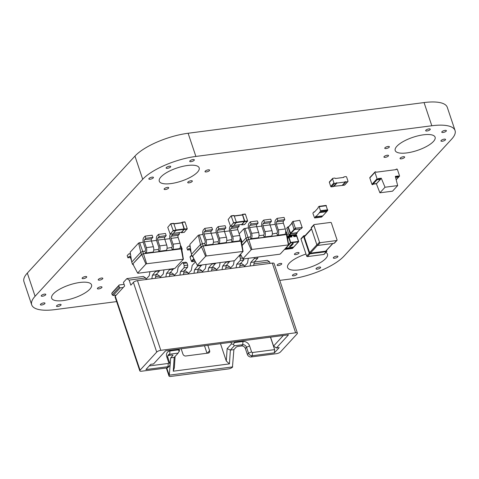 <?xml version="1.0" encoding="UTF-8"?>
<svg xmlns="http://www.w3.org/2000/svg" width="479" height="479" viewBox="0 0 479 479"><rect width="100%" height="100%" fill="white"/><g stroke="black" fill="none" stroke-linecap="round" stroke-linejoin="round"><path stroke-width="0.72" d="M116.223 295.124L113.176 295.519L112.236 294.884L111.751 293.435L112.206 292.621L119.253 284.963L124.091 284.334M166.77 367.938L169.267 375.398A3.233 1.066 161.5 0 0 169.003 376.063A3.233 1.066 161.5 0 0 170.793 376.428L228.369 368.938A3.233 1.066 161.5 0 0 232.459 367.183L233.884 349.634L236.027 347.299A1.617 0.533 -18.5 0 1 238.075 346.419L241.584 345.964A3.233 2.623 42.6 0 1 245.362 348.496L247.35 354.436A3.233 2.623 42.6 0 0 251.128 356.969L276.407 353.682A3.233 1.066 161.5 0 0 280.496 351.927L297.154 333.821A3.233 1.066 161.5 0 0 297.411 333.162A3.233 1.066 161.5 0 0 295.627 332.797L160.806 350.323A3.233 1.066 161.5 0 0 156.717 352.083L140.06 370.183A3.233 1.066 161.5 0 0 139.802 370.848L115.026 296.806A3.233 1.066 161.5 0 1 115.289 296.142L124.642 285.975L123.426 282.353L126.887 278.592L143.389 276.449L145.64 277.952L146.155 279.502M123.271 287.46L120.223 287.861L119.283 287.226L118.798 285.777L119.253 284.963M169.267 375.398L170.686 357.849L172.829 355.514A1.617 0.533 -18.5 0 0 172.961 355.184A1.617 0.533 -18.5 0 0 172.069 355.005L168.56 355.46A3.233 2.623 42.6 0 0 167.854 355.658M139.802 370.848A3.233 1.066 161.5 0 0 141.586 371.213L166.866 367.926A3.233 2.623 42.6 0 0 168.279 367.219L169.434 365.968A3.233 2.623 42.6 0 0 169.859 363.411L167.872 357.466A3.233 2.623 -137.4 0 1 168.297 354.915A3.233 2.623 -137.4 0 1 169.71 354.203L178.134 353.107L179.517 350.664L178.978 349.065M244.362 266.42L247.499 263.007L248.332 258.301M254.361 257.516L254.283 258.594L250.762 262.426L250.14 265.983M257.876 257.061L257.798 258.139L254.277 261.965L253.648 265.522M297.411 333.162L274.096 263.462A3.233 1.066 161.5 0 0 272.306 263.097L137.485 280.628A3.233 1.066 161.5 0 0 133.396 282.388L130.833 285.173L129.138 280.101L145.64 277.952M146.053 279.203L149.197 275.79L149.915 271.707M156.01 270.916L152.46 275.203L151.831 278.76M254.265 262.031L267.324 260.337L269.575 261.839L270.09 263.384M240.219 263.857L241.691 263.666L243.943 265.174L244.464 266.719M226.178 265.683L227.651 265.492L229.902 267.001L230.417 268.545M212.131 267.51L213.604 267.318L215.855 268.827L216.376 270.372M198.09 269.336L199.563 269.144L201.815 270.653L202.33 272.198M184.044 271.162L185.517 270.97L187.768 272.473L188.289 274.024M170.003 272.988L171.476 272.796L173.727 274.299L174.242 275.85M155.956 274.814L157.429 274.623L159.681 276.126L160.202 277.676M169.518 375.123L232.716 366.902M204.491 345.748L207 353.239M207.838 345.311L209.616 350.628A2.425 1.97 -137.4 0 1 209.299 352.55A2.425 1.97 -137.4 0 1 208.239 353.077L185.768 355.999A2.425 1.97 -137.4 0 1 182.936 354.101L181.158 348.784M230.944 342.305L231.477 343.904L227.136 348.628L230.369 350.089L229.441 363.884L226.298 361.052L220.478 343.671M175.104 356.406L174.332 367.812L173.266 371.189L174.194 357.394L178.134 353.107M229.441 363.884L173.266 371.189M231.477 343.904L233.375 344.335L234.309 345.808L230.369 350.089L233.884 349.634M170.686 357.849L174.194 357.394M227.136 348.628L226.298 361.052M234.309 345.808L242.739 344.712A3.233 2.623 -137.4 0 1 246.517 347.245L248.505 353.185A3.233 2.623 42.6 0 0 252.283 355.717L274.401 352.843L274.635 349.622L270.467 337.168M149.232 365.926L168.255 363.453A0.808 0.659 42.6 0 0 168.716 362.639L166.728 356.699A5.664 4.592 -137.4 0 1 169.943 350.987L178.368 349.892L178.128 349.173M234.303 341.868L234.542 342.587L242.973 341.491A5.664 4.592 -137.4 0 1 249.583 345.922L251.571 351.867A0.808 0.659 42.6 0 0 252.517 352.496L274.635 349.622M252.517 352.496L252.283 355.717L251.128 356.969M274.401 352.843L279.203 347.616L276.395 347.982L288.502 334.821L165.62 350.802L153.514 363.962L150.705 364.327L145.903 369.549L168.021 366.674A3.233 2.623 42.6 0 0 169.434 365.968M168.255 363.453L168.021 366.674L166.866 367.926M233.375 344.335L234.542 342.587M276.395 347.982L273.563 346.083L270.575 337.156M283.299 335.498L273.563 346.083M126.887 278.592L129.138 280.101M253.942 263.875L269.575 261.839M239.895 265.701L243.943 265.174M225.854 267.522L229.902 267.001M211.808 269.348L215.855 268.827M197.767 271.174L201.815 270.653M183.72 273L187.768 272.473M169.68 274.826L173.727 274.299M155.633 276.652L159.681 276.126M178.368 349.892L179.308 351.364M113.176 295.519L120.223 287.861M112.236 294.884L119.283 287.226M111.751 293.435L118.798 285.777M250.762 262.426L254.277 261.965M254.283 258.594L257.798 258.139M230.315 268.246L233.459 264.833L234.183 260.702M239.117 255.732L239.668 256.103L240.398 258.277L240.242 260.42L236.722 264.252L236.093 267.809M243.829 258.888L243.751 259.965L240.23 263.791L239.608 267.348M236.722 264.252L240.23 263.791M240.242 260.42L243.751 259.965M240.398 258.277L242.488 258.007M239.668 256.103L241.362 255.882M239.59 255.217L240.919 255.044M216.274 270.072L219.412 266.659L220.13 262.582M226.232 261.785L222.675 266.079L222.052 269.635M229.74 261.33L226.19 265.617L225.561 269.174M222.675 266.079L226.19 265.617M226.196 262.247L229.71 261.791M202.228 271.898L205.371 268.485L206.09 264.408M212.185 263.612L208.634 267.905L208.006 271.461M215.7 263.157L212.143 267.444L211.52 271M208.634 267.905L212.143 267.444M212.155 264.073L215.664 263.618M188.187 273.725L191.325 270.312L192.187 265.426L195.48 261.845M198.144 265.438L194.588 269.725L193.965 273.287M201.653 264.983L198.102 269.27L197.474 272.826M194.588 269.725L198.102 269.27M198.108 265.899L201.623 265.444M174.14 275.551L177.284 272.138L178.14 267.252L182.367 262.654L183.493 263.408L184.223 265.582L184.068 267.725L180.547 271.551L179.918 275.114M182.367 262.654L185.882 262.199L187.008 262.953L187.732 265.127L187.576 267.27L184.056 271.096L183.433 274.653M180.547 271.551L184.056 271.096M184.068 267.725L187.576 267.27M184.223 265.582L187.732 265.127M183.493 263.408L187.008 262.953M160.1 277.377L163.237 273.964L163.956 269.881M170.057 269.09L166.5 273.377L165.878 276.94M173.566 268.635L170.015 272.922L169.386 276.479M166.5 273.377L170.015 272.922M170.021 269.551L173.536 269.096M152.46 275.203L155.968 274.748L155.346 278.305M155.98 271.377L159.489 270.922L155.968 274.748M159.525 270.461L159.489 270.922M180.397 244.901L182.23 249.164L181.846 249.583M138.617 243.021L140.778 252.289L131.743 262.109L130.168 252.205L138.617 243.021L143.227 242.123M151.46 241.051L156.567 240.386M164.8 239.314L169.907 238.65M180.445 245.841L181.505 246.99M139.629 242.59L142.724 251.451L144.898 251.17L145.628 253.343L143.466 253.78L181.17 248.876L181.798 249.302L183.379 259.205L175.092 268.21L174.338 268.533L137.91 273.269L137.629 273.078L145.915 264.073L146.67 263.749L183.379 259.205M131.743 262.109L132.473 264.282L141.503 254.463L140.778 252.289L142.724 251.451L143.449 253.625L141.503 254.463L143.466 253.78L146.67 263.749M180.409 246.553L180.781 246.505L181.505 248.679L182.23 249.164L181.798 249.302M167.063 248.29L171.901 247.356A1.617 0.784 -97.4 0 0 172.057 245.206L170.117 239.41A4.048 1.958 82.6 0 1 170.41 234.165M153.723 250.02L158.238 249.433L158.968 251.607L152.645 252.433L152.969 252.08A4.048 1.958 82.6 0 0 153.358 246.721L151.418 240.925A1.617 0.784 -97.4 0 1 151.574 238.776L152.855 237.386L152.124 235.213L145.107 236.123L145.832 238.297L144.55 239.692A1.617 0.784 -97.4 0 0 144.395 241.835L146.334 247.631A4.048 1.958 82.6 0 1 145.945 252.996L145.628 253.343M133.228 264.761L132.473 264.282L141.778 254.505L145.915 264.073M179.098 232.614L179.535 233.914L178.254 235.309A1.617 0.784 -97.4 0 0 178.098 237.452L180.038 243.248A4.048 1.958 82.6 0 1 179.649 248.613L179.332 248.96L181.505 248.679L181.17 248.876L183.098 259.013M144.898 251.17L145.221 250.822A1.617 0.784 -97.4 0 0 145.377 248.679L143.437 242.883A4.048 1.958 82.6 0 1 143.826 237.518L145.107 236.123M171.584 247.703L172.308 249.876L165.985 250.697L166.309 250.349A4.048 1.958 82.6 0 0 166.698 244.985L164.758 239.189A1.617 0.784 -97.4 0 1 164.914 237.045L166.195 235.65L165.471 233.477L158.447 234.393L159.172 236.566L157.89 237.955A1.617 0.784 -97.4 0 0 157.735 240.105L159.675 245.901A4.048 1.958 82.6 0 1 159.285 251.259L158.968 251.607M158.238 249.433L158.561 249.086A1.617 0.784 -97.4 0 0 158.717 246.942L156.777 241.147A4.048 1.958 82.6 0 1 157.166 235.782L158.447 234.393M130.563 254.696A4.048 1.958 -97.4 0 0 129.138 253.84A4.048 1.958 -97.4 0 0 128.45 254.229L127.169 255.618L127.893 257.798L129.174 256.403A1.617 0.784 82.6 0 1 129.456 256.247A1.617 0.784 82.6 0 1 130.3 257.157L131.551 260.893M133.198 264.767L133.533 264.57M172.212 233.932L172.518 234.83L171.237 236.219A1.617 0.784 -97.4 0 0 171.081 238.368L173.021 244.164A4.048 1.958 82.6 0 1 172.626 249.529L172.308 249.876M130.408 257.468L127.893 257.798M132.905 264.145L137.629 273.078M145.832 238.297L152.855 237.386M172.518 234.83L179.535 233.914M159.172 236.566L166.195 235.65M332.636 178.428L329.432 181.906A0.569 0.461 -137.4 0 0 329.36 182.355L330.72 186.409A0.569 0.461 42.6 0 0 331.378 186.852L333.204 186.618L336.408 183.134L334.581 183.373A0.569 0.461 42.6 0 1 333.923 182.93L332.564 178.871A0.569 0.461 -137.4 0 1 332.887 178.302L334.713 178.062A0.569 0.461 42.6 0 1 335.372 178.505L343.796 177.41A0.569 0.461 -137.4 0 1 344.12 176.841L345.946 176.601A0.569 0.461 42.6 0 1 346.604 177.044L347.964 181.104A0.569 0.461 -137.4 0 1 347.64 181.673L345.814 181.912A0.569 0.461 42.6 0 1 345.155 181.469L345.323 181.978L336.899 183.074L336.731 182.565A0.569 0.461 -137.4 0 1 336.408 183.134M336.653 183.014L333.45 186.493A0.569 0.461 -137.4 0 1 333.204 186.618M342.251 185.313A0.569 0.461 42.6 0 0 342.611 185.391L344.437 185.157L347.64 181.673M347.892 181.553L344.688 185.032A0.569 0.461 -137.4 0 1 344.437 185.157M333.618 186.313L342.12 185.457L345.323 181.978M333.695 186.553L336.899 183.074M194.809 260.582L194.145 261.306A0.569 0.461 -137.4 0 1 193.899 261.432L192.073 261.672A0.569 0.461 42.6 0 1 191.408 261.229L190.055 257.169A0.569 0.461 -137.4 0 1 190.127 256.72L191.666 255.05M195.175 261.265L194.312 261.127M194.923 260.792L194.39 261.366M302.159 227.555L299.734 220.31L293.094 221.478L295.321 228.142L302.159 227.555L300.878 228.95L294.04 229.537L291.992 222.543M291.974 223.358L288.532 226.974M296.86 232.656L290.759 233.638L288.346 227.303M288.759 226.645L287.969 227.046L290.196 233.71L297.034 233.123L295.753 234.518L288.915 235.105L286.867 228.112M297.106 232.465L297.034 233.123M242.476 214.394L245.392 214.191L247.625 220.861L244.643 224.489L241.835 224.855L244.817 221.226L242.584 214.556L241.943 214.861M241.542 224.495L241.835 224.855M241.751 224.441L244.559 221.502L242.554 214.987L234.237 215.891L242.386 214.808M231.243 215.855L234.159 215.652L236.387 222.322L233.411 225.95L230.603 226.316L233.578 222.687L231.123 215.867L228.148 219.502L230.603 226.316M182.086 222.244L185.008 222.046L187.235 228.711L184.259 232.345L181.451 232.71L184.427 229.076L182.2 222.412L181.553 222.717M181.152 232.345L181.451 232.71M181.361 232.291L184.17 229.351L182.164 222.837L173.847 223.741M170.853 223.705L173.769 223.507L176.003 230.171L173.021 233.8L170.213 234.165L173.194 230.537L170.74 223.723L167.758 227.351L170.213 234.165M326.57 250.361L326.792 251.026A0.647 0.527 -137.4 0 1 326.708 251.535L324.145 254.325A0.647 0.527 -137.4 0 1 323.864 254.463L307.434 256.6A0.647 0.527 42.6 0 1 306.68 256.091L301.004 239.141A0.647 0.527 -137.4 0 1 301.087 238.632L303.65 235.842A0.647 0.527 -137.4 0 1 303.937 235.704L305.147 235.542M326.708 251.535A0.647 0.527 -137.4 0 1 326.427 251.679L309.997 253.816A0.647 0.527 42.6 0 1 309.242 253.307L303.566 236.357A0.647 0.527 -137.4 0 1 303.65 235.842M332.899 243.482L325.954 251.032A0.647 0.527 -137.4 0 1 325.672 251.17L310.362 253.163L317.463 245.446M311.476 228.669L304.41 236.351A0.647 0.527 -137.4 0 0 304.321 236.86L309.608 252.655A0.647 0.527 42.6 0 0 310.362 253.163M336.959 240.398L334.396 243.182A0.647 0.527 -137.4 0 1 334.114 243.32L317.685 245.458A0.647 0.527 42.6 0 1 316.924 244.955L311.254 227.998A0.647 0.527 -137.4 0 1 311.338 227.489L313.901 224.705A0.647 0.527 -137.4 0 1 314.182 224.561L330.618 222.424A0.647 0.527 42.6 0 1 331.372 222.933L337.042 239.883A0.647 0.527 -137.4 0 1 336.677 240.536L320.247 242.673A0.647 0.527 42.6 0 1 319.487 242.17L313.817 225.214A0.647 0.527 -137.4 0 1 313.901 224.705M289.627 237.207L289.406 236.554M289.382 236.482L291.699 236.177M291.771 236.171L291.986 236.824M292.01 236.895L289.693 237.195M296.226 236.345L293.908 236.65M293.837 236.656L293.621 236.003M293.597 235.931L295.914 235.632M295.986 235.62L296.202 236.273M293.705 247.002L285.729 248.35L293.382 247.35L298.441 241.853L290.789 242.847L290.819 242.416L298.477 241.422L296.339 235.045L288.687 236.039L290.789 242.847L286.047 247.996M293.232 243.434L292.244 243.577L293.232 243.434M292.424 244.146L292.693 244.458L292.052 244.739L291.268 244.643L292.471 244.29M291.046 245.559L291.46 245.799L290.454 246.218L290.017 245.984L291.346 245.715M290.424 246.134L290.017 245.984M290.651 246.278L290.058 246.835L290.567 246.374L289.37 246.691L290.663 246.26M291.675 244.865L292.088 245.092L291.861 245.344L290.454 245.523L291.992 245.003M292.914 243.607L293.184 243.925L291.759 244.11L292.962 243.757M285.406 248.697L285.089 249.044L292.741 248.05L293.064 247.697L285.406 248.697L285.729 248.35M288.274 237.901L287.639 238.59M287.508 237.752L287.999 237.213M288.029 237.177L288.25 237.829M288.849 235.818L294.86 234.728M290.406 246.074L289.969 245.841M290.998 245.416L291.412 245.649M291.25 245.673L290.903 245.511L291.25 245.673M290.13 245.817L290.496 245.972L290.13 245.817M290.154 245.871L291.298 245.817L290.543 246.122M290.927 245.577L291.298 245.817M291.627 244.721L292.04 244.949M290.705 245.41L291.974 244.973L290.669 245.296M292.645 244.314L291.771 244.506M292.495 244.374L291.939 244.404L292.531 244.476L292.13 244.649M291.406 244.535L291.825 244.571L291.525 244.703M293.136 243.775L292.262 243.973M292.986 243.841L292.429 243.871L293.022 243.943L292.627 244.11M291.897 244.003L292.322 244.033L292.016 244.17M293.022 243.386L292.699 243.26M285.885 248.176L293.334 247.206L293.064 247.697M285.245 248.87L292.693 247.9L292.274 248.445M287.514 237.8L288.041 237.231L288.262 237.883L287.634 238.56M291.741 236.219L291.956 236.871L289.639 237.171L289.424 236.518L291.741 236.219M293.639 235.973L295.956 235.668L296.172 236.321L293.855 236.62L293.639 235.973M285.664 230.597L287.496 234.866L287.113 235.285M239.177 233.842L243.883 228.722L248.493 227.818M256.726 226.747L261.833 226.088M270.066 225.016L275.174 224.352M285.712 231.543L286.771 232.692M243.883 228.722L246.044 237.991L250.164 236.871L250.894 239.045L248.733 239.476L286.436 234.572L287.065 234.997L288.645 244.901L280.359 253.912L279.604 254.235L243.176 258.971L242.895 258.78L251.182 249.775L251.936 249.451L288.645 244.901M241.679 242.733L246.044 237.991L246.769 240.165L248.715 239.326L244.895 228.285M285.676 232.255L286.047 232.207L286.771 234.381L287.496 234.866L287.065 234.997M272.329 233.986L277.167 233.051A1.617 0.784 -97.4 0 0 277.323 230.908L275.383 225.112A4.048 1.958 82.6 0 1 275.772 219.747L277.054 218.358L277.784 220.532L276.503 221.921A1.617 0.784 -97.4 0 0 276.347 224.064L278.287 229.86A4.048 1.958 82.6 0 1 277.892 235.225L277.575 235.572L276.85 233.399M258.989 235.722L263.504 235.135L264.234 237.309L257.912 238.129L258.235 237.782A4.048 1.958 82.6 0 0 258.624 232.417L256.684 226.621A1.617 0.784 -97.4 0 1 256.84 224.477L258.121 223.088L257.391 220.915L250.373 221.825L251.098 223.998L249.816 225.393A1.617 0.784 -97.4 0 0 249.661 227.537L251.601 233.333A4.048 1.958 82.6 0 1 251.212 238.698L250.894 239.045M242.081 245.26L246.769 240.165L248.733 239.476L251.936 249.451M277.054 218.358L284.077 217.442L284.801 219.616L283.52 221.011A1.617 0.784 -97.4 0 0 283.364 223.154L285.304 228.95A4.048 1.958 82.6 0 1 284.915 234.315L284.598 234.662L286.771 234.381L286.436 234.572L288.364 244.715M250.164 236.871L250.487 236.524A1.617 0.784 -97.4 0 0 250.643 234.375L248.703 228.579A4.048 1.958 82.6 0 1 249.092 223.22L250.373 221.825M263.504 235.135L263.827 234.788A1.617 0.784 -97.4 0 0 263.983 232.644L262.043 226.848A4.048 1.958 82.6 0 1 262.432 221.484L263.713 220.089L270.737 219.178L271.461 221.352L270.18 222.741A1.617 0.784 -97.4 0 0 270.024 224.891L271.964 230.686A4.048 1.958 82.6 0 1 271.575 236.045L271.252 236.398L277.575 235.572M242.123 245.547L247.044 240.201L251.182 249.775M263.713 220.089L264.438 222.262L263.157 223.657A1.617 0.784 -97.4 0 0 263.001 225.801L264.941 231.597A4.048 1.958 82.6 0 1 264.552 236.961L264.234 237.309M240.494 254.235L242.895 258.78M251.098 223.998L258.121 223.088M277.784 220.532L284.801 219.616M264.438 222.262L271.461 221.352M240.081 237.141L241.919 241.404L241.53 241.823M198.306 235.261L200.462 244.529L191.432 254.343L189.858 244.44L198.306 235.261L202.91 234.357M211.143 233.291L216.251 232.626M224.489 231.555L229.591 230.89M240.135 238.081L241.188 239.231M199.312 234.83L202.407 243.691L204.581 243.41L205.311 245.583L203.15 246.02L240.859 241.117L241.488 241.536L243.063 251.439L234.776 260.45L234.021 260.774L197.599 265.51L197.318 265.318L205.605 256.313L206.359 255.99L243.063 251.439M191.432 254.343L192.157 256.516L201.192 246.703L200.462 244.529L202.407 243.691L203.132 245.865L201.192 246.703L203.15 246.02L206.359 255.99M240.093 238.793L240.464 238.746L241.194 240.919L241.919 241.404L241.488 241.536M226.753 240.53L231.585 239.59A1.617 0.784 -97.4 0 0 231.74 237.446L229.806 231.65A4.048 1.958 82.6 0 1 230.195 226.286L230.357 226.106M213.412 242.26L217.927 241.673L218.652 243.847L212.335 244.673L212.652 244.32A4.048 1.958 82.6 0 0 213.041 238.961L211.101 233.165A1.617 0.784 -97.4 0 1 211.257 231.016L212.538 229.627L211.814 227.453L204.79 228.363L205.521 230.537L204.24 231.932A1.617 0.784 -97.4 0 0 204.084 234.075L206.018 239.871A4.048 1.958 82.6 0 1 205.629 245.236L205.311 245.583M192.917 257.001L192.157 256.516L201.461 246.745L205.605 256.313M238.787 224.849L239.225 226.154L237.943 227.549A1.617 0.784 -97.4 0 0 237.788 229.692L239.728 235.488A4.048 1.958 82.6 0 1 239.338 240.853L239.015 241.2L241.194 240.919L240.859 241.117L242.781 251.253M204.581 243.41L204.904 243.063A1.617 0.784 -97.4 0 0 205.06 240.919L203.12 235.123A4.048 1.958 82.6 0 1 203.509 229.758L204.79 228.363M231.267 239.943L231.992 242.117L225.675 242.937L225.992 242.59A4.048 1.958 82.6 0 0 226.381 237.225L224.447 231.429A1.617 0.784 -97.4 0 1 224.603 229.285L225.884 227.89L225.154 225.717L218.131 226.633L218.861 228.806L217.58 230.195A1.617 0.784 -97.4 0 0 217.424 232.339L219.364 238.135A4.048 1.958 82.6 0 1 218.975 243.5L218.652 243.847M217.927 241.673L218.244 241.326A1.617 0.784 -97.4 0 0 218.4 239.183L216.46 233.387A4.048 1.958 82.6 0 1 216.849 228.022L218.131 226.633M190.253 246.936A4.048 1.958 -97.4 0 0 188.828 246.08A4.048 1.958 -97.4 0 0 188.133 246.469L186.852 247.859L187.582 250.032L188.864 248.643A1.617 0.784 82.6 0 1 189.139 248.487A1.617 0.784 82.6 0 1 189.989 249.397L191.241 253.134M192.881 257.007L193.223 256.81M231.902 226.172L232.201 227.07L230.92 228.459A1.617 0.784 -97.4 0 0 230.764 230.609L232.704 236.404A4.048 1.958 82.6 0 1 232.315 241.763L231.992 242.117M190.091 249.709L187.582 250.032M192.588 256.385L197.318 265.318M205.521 230.537L212.538 229.627M232.201 227.07L239.225 226.154M218.861 228.806L225.884 227.89M395.319 176.368L397.672 185.589L385.032 187.235L381.272 178.194L378.117 178.607L378.26 179.044L377.626 179.122L372.506 184.696A0.485 0.395 42.6 0 1 371.938 184.313L369.806 177.937A0.485 0.395 -137.4 0 1 369.866 177.553L374.991 171.985A0.485 0.395 -137.4 0 1 375.207 171.877L375.835 171.799L375.979 172.23L396.343 169.584L396.199 169.147L396.834 169.069A0.485 0.395 42.6 0 1 397.396 169.446L399.534 175.823A0.485 0.395 -137.4 0 1 399.258 176.314L398.624 176.392L398.48 175.961L395.319 176.368M385.032 187.235L379.907 192.803L392.546 191.163L397.672 185.589M378.093 179.224L380.631 178.895L381.272 178.194M379.907 192.803L376.314 183.589M398.48 175.961L397.839 176.655L395.468 176.967M374.991 171.985A0.485 0.395 -137.4 0 0 374.931 172.368L377.063 178.745A0.485 0.395 42.6 0 0 377.626 179.122M376.153 183.768L373.608 184.098M380.631 178.895A0.485 0.395 -137.4 0 1 380.356 179.38L376.512 183.559L373.776 183.918L372.506 184.696M380.571 179.278L376.728 183.451A0.485 0.395 -137.4 0 1 376.512 183.559M395.582 177.404L397.983 177.092L397.839 176.655M397.983 177.092L398.624 176.392M395.726 169.662L396.199 169.147M378.26 179.044L377.62 179.739L380.356 179.38M312.973 213.604L314.631 217.975L315.559 217.017L315.613 216.268L315.781 216.771L319.625 212.598L319.457 212.089L319.756 212.407L320.685 211.449L319.086 206.323L318.152 207.281L318.098 208.03L314.254 212.209L313.961 211.892L313.026 212.85L312.973 213.604M321.541 217.035L322.583 216.107L315.559 217.017M326.666 211.467L327.708 210.532L320.685 211.449M326.007 205.461L327.708 210.532M315.781 216.771L322.804 215.861L326.648 211.682L319.625 212.598M279.754 280.389L290.879 278.94A42.068 13.837 161.5 0 0 344.048 256.091L451.673 139.114A42.068 13.837 161.5 0 0 455.05 130.516A42.068 13.837 161.5 0 0 431.813 125.755L195.881 156.435A42.068 13.837 161.5 0 0 142.712 179.284L35.087 296.262A42.068 13.837 161.5 0 0 31.71 304.86A42.068 13.837 161.5 0 0 54.941 309.62L116.631 301.596M455.05 130.516L447.29 107.332A42.068 13.837 161.5 0 0 424.059 102.572L188.121 133.252A42.068 13.837 161.5 0 0 134.952 156.1L27.327 273.078A42.068 13.837 161.5 0 0 23.95 281.676L31.71 304.86M44.786 303.668A2.425 0.796 161.5 0 0 44.978 303.171A2.425 0.796 161.5 0 0 42.427 303.189A2.425 0.796 161.5 0 0 40.38 304.716A2.425 0.796 161.5 0 0 42.314 304.878A2.425 0.796 161.5 0 0 44.786 303.668M60.893 305.165A2.425 0.796 161.5 0 0 61.09 304.668A2.425 0.796 161.5 0 0 58.534 304.686A2.425 0.796 161.5 0 0 56.486 306.213A2.425 0.796 161.5 0 0 58.42 306.374A2.425 0.796 161.5 0 0 60.893 305.165M45.619 294.89A2.425 0.796 161.5 0 0 45.816 294.393A2.425 0.796 161.5 0 0 43.26 294.411A2.425 0.796 161.5 0 0 41.212 295.938A2.425 0.796 161.5 0 0 43.146 296.1A2.425 0.796 161.5 0 0 45.619 294.89M89.854 289.142A21.034 6.916 161.5 0 0 91.543 284.843A21.034 6.916 161.5 0 0 69.407 284.957A21.034 6.916 161.5 0 0 51.654 298.189A21.034 6.916 161.5 0 0 68.419 299.609A21.034 6.916 161.5 0 0 89.854 289.142M101.793 287.586A2.425 0.796 161.5 0 0 101.991 287.095A2.425 0.796 161.5 0 0 99.434 287.107A2.425 0.796 161.5 0 0 97.387 288.633A2.425 0.796 161.5 0 0 99.321 288.795A2.425 0.796 161.5 0 0 101.793 287.586M86.519 277.317A2.425 0.796 161.5 0 0 86.711 276.82A2.425 0.796 161.5 0 0 84.16 276.832A2.425 0.796 161.5 0 0 82.113 278.359A2.425 0.796 161.5 0 0 84.047 278.521A2.425 0.796 161.5 0 0 86.519 277.317M102.626 278.814A2.425 0.796 161.5 0 0 102.823 278.317A2.425 0.796 161.5 0 0 100.267 278.329A2.425 0.796 161.5 0 0 98.219 279.856A2.425 0.796 161.5 0 0 100.153 280.017A2.425 0.796 161.5 0 0 102.626 278.814M281.55 264.216A2.425 0.796 161.5 0 0 281.748 263.719A2.425 0.796 161.5 0 0 279.191 263.731A2.425 0.796 161.5 0 0 277.143 265.258A2.425 0.796 161.5 0 0 279.077 265.426A2.425 0.796 161.5 0 0 281.55 264.216M296.83 274.491A2.425 0.796 161.5 0 0 297.022 273.994A2.425 0.796 161.5 0 0 294.465 274.006A2.425 0.796 161.5 0 0 292.418 275.533A2.425 0.796 161.5 0 0 294.351 275.7A2.425 0.796 161.5 0 0 296.83 274.491M320.439 267.827A2.425 0.796 161.5 0 0 320.637 267.33A2.425 0.796 161.5 0 0 318.08 267.348A2.425 0.796 161.5 0 0 316.032 268.875A2.425 0.796 161.5 0 0 317.966 269.036A2.425 0.796 161.5 0 0 320.439 267.827M305.997 254.062A21.034 6.916 161.5 0 0 287.586 267.51A21.034 6.916 161.5 0 0 304.351 268.935A21.034 6.916 161.5 0 0 325.792 258.462A21.034 6.916 161.5 0 0 327.48 254.163A21.034 6.916 161.5 0 0 325.846 252.475M337.725 256.912A2.425 0.796 161.5 0 0 337.923 256.415A2.425 0.796 161.5 0 0 335.366 256.427A2.425 0.796 161.5 0 0 333.318 257.953A2.425 0.796 161.5 0 0 335.252 258.121A2.425 0.796 161.5 0 0 337.725 256.912M298.842 253.301A2.425 0.796 161.5 0 0 299.034 252.804A2.425 0.796 161.5 0 0 296.477 252.816A2.425 0.796 161.5 0 0 294.429 254.343A2.425 0.796 161.5 0 0 296.363 254.505A2.425 0.796 161.5 0 0 298.842 253.301M168.518 188.187A2.425 0.796 161.5 0 0 168.71 187.696A2.425 0.796 161.5 0 0 166.159 187.708A2.425 0.796 161.5 0 0 164.111 189.235A2.425 0.796 161.5 0 0 166.045 189.397A2.425 0.796 161.5 0 0 168.518 188.187M192.133 181.529A2.425 0.796 161.5 0 0 192.324 181.032A2.425 0.796 161.5 0 0 189.774 181.044A2.425 0.796 161.5 0 0 187.72 182.571A2.425 0.796 161.5 0 0 189.66 182.738A2.425 0.796 161.5 0 0 192.133 181.529M153.244 177.913A2.425 0.796 161.5 0 0 153.436 177.422A2.425 0.796 161.5 0 0 150.885 177.434A2.425 0.796 161.5 0 0 148.837 178.96A2.425 0.796 161.5 0 0 150.771 179.122A2.425 0.796 161.5 0 0 153.244 177.913M197.48 172.165A21.034 6.916 161.5 0 0 199.168 167.866A21.034 6.916 161.5 0 0 177.026 167.979A21.034 6.916 161.5 0 0 159.279 181.212A21.034 6.916 161.5 0 0 176.044 182.637A21.034 6.916 161.5 0 0 197.48 172.165M170.53 166.997A2.425 0.796 161.5 0 0 170.722 166.5A2.425 0.796 161.5 0 0 168.171 166.518A2.425 0.796 161.5 0 0 166.123 168.045A2.425 0.796 161.5 0 0 168.057 168.207A2.425 0.796 161.5 0 0 170.53 166.997M194.145 160.339A2.425 0.796 161.5 0 0 194.336 159.842A2.425 0.796 161.5 0 0 191.78 159.854A2.425 0.796 161.5 0 0 189.732 161.381A2.425 0.796 161.5 0 0 191.666 161.549A2.425 0.796 161.5 0 0 194.145 160.339M209.419 170.614A2.425 0.796 161.5 0 0 209.61 170.117A2.425 0.796 161.5 0 0 207.06 170.129A2.425 0.796 161.5 0 0 205.012 171.656A2.425 0.796 161.5 0 0 206.946 171.817A2.425 0.796 161.5 0 0 209.419 170.614M388.343 156.016A2.425 0.796 161.5 0 0 388.541 155.519A2.425 0.796 161.5 0 0 385.984 155.531A2.425 0.796 161.5 0 0 383.936 157.058A2.425 0.796 161.5 0 0 385.87 157.226A2.425 0.796 161.5 0 0 388.343 156.016M404.45 157.513A2.425 0.796 161.5 0 0 404.647 157.016A2.425 0.796 161.5 0 0 402.091 157.028A2.425 0.796 161.5 0 0 400.043 158.555A2.425 0.796 161.5 0 0 401.977 158.723A2.425 0.796 161.5 0 0 404.45 157.513M389.176 147.239A2.425 0.796 161.5 0 0 389.373 146.742A2.425 0.796 161.5 0 0 386.816 146.754A2.425 0.796 161.5 0 0 384.769 148.28A2.425 0.796 161.5 0 0 386.703 148.448A2.425 0.796 161.5 0 0 389.176 147.239M433.417 141.485A21.034 6.916 161.5 0 0 435.106 137.186A21.034 6.916 161.5 0 0 412.964 137.299A21.034 6.916 161.5 0 0 395.211 150.532A21.034 6.916 161.5 0 0 411.976 151.957A21.034 6.916 161.5 0 0 433.417 141.485M445.35 139.934A2.425 0.796 161.5 0 0 445.548 139.437A2.425 0.796 161.5 0 0 442.991 139.449A2.425 0.796 161.5 0 0 440.943 140.982A2.425 0.796 161.5 0 0 442.877 141.143A2.425 0.796 161.5 0 0 445.35 139.934M430.076 129.659A2.425 0.796 161.5 0 0 430.274 129.162A2.425 0.796 161.5 0 0 427.717 129.18A2.425 0.796 161.5 0 0 425.669 130.707A2.425 0.796 161.5 0 0 427.603 130.869A2.425 0.796 161.5 0 0 430.076 129.659M446.183 131.156A2.425 0.796 161.5 0 0 446.38 130.659A2.425 0.796 161.5 0 0 443.823 130.677A2.425 0.796 161.5 0 0 441.776 132.204A2.425 0.796 161.5 0 0 443.71 132.366A2.425 0.796 161.5 0 0 446.183 131.156M294.974 235.021L294.842 234.716L294.944 235.021M289.328 235.752L289.22 235.446L289.214 235.77M207.251 353.209L209.616 350.628M168.56 355.46L169.71 354.203L169.943 350.987M241.584 345.964L242.739 344.712L242.973 341.491M172.829 355.514L172.662 354.999M166.728 356.699L167.872 357.466M251.571 351.867L248.505 353.185L247.35 354.436M245.362 348.496L246.517 347.245L249.583 345.922M168.716 362.639L169.859 363.411M115.289 296.142L140.06 370.183M272.306 263.097L295.627 332.797M137.485 280.628L160.806 350.323M133.396 282.388L156.717 352.083M129.761 256.325L129.174 256.403M145.945 252.996L152.969 252.08M146.334 247.631L153.358 246.721M144.395 241.835L151.418 240.925M144.55 239.692L151.574 238.776M172.626 249.529L179.649 248.613M173.021 244.164L180.038 243.248M171.081 238.368L178.098 237.452M171.237 236.219L178.254 235.309M159.285 251.259L166.309 250.349M159.675 245.901L166.698 244.985M157.735 240.105L164.758 239.189M157.89 237.955L164.914 237.045M329.36 182.355L332.564 178.871M330.72 186.409L333.923 182.93M331.378 186.852L334.581 183.373M342.611 185.391L345.814 181.912M191.756 255.319L190.055 257.169M193.785 258.648L191.408 261.229M194.175 259.384L192.073 261.672M194.761 260.492L193.899 261.432M293.094 221.478L291.813 222.867M295.321 228.142L294.04 229.537M295.699 228.393L294.417 229.788M300.183 229.04L296.657 232.872M294.31 229.782L290.759 233.638M294.01 229.441L290.382 233.387M287.969 227.046L286.687 228.441M290.196 233.71L288.915 235.105M290.573 233.968L289.292 235.357M245.392 214.191L242.584 214.556M247.625 220.861L244.817 221.226M247.595 221.286L244.781 221.651M242.554 214.987L234.297 216.059M241.871 224.423L233.854 225.465M244.559 221.502L236.422 222.561M244.589 221.07L236.333 222.148M234.159 215.652L231.351 216.017M236.387 222.322L233.578 222.687M236.357 222.747L233.548 223.112M185.008 222.046L182.2 222.412M187.235 228.711L184.427 229.076M187.205 229.142L184.397 229.507M182.164 222.837L173.907 223.915M181.481 232.279L173.47 233.321M184.17 229.351L176.032 230.411M184.199 228.926L175.943 229.998M173.769 223.507L170.961 223.873M176.003 230.171L173.194 230.537M175.973 230.603L173.159 230.968M323.864 254.463L326.427 251.679M307.434 256.6L309.997 253.816M301.004 239.141L303.566 236.357M306.68 256.091L309.242 253.307M304.321 236.86L311.578 228.974M309.608 252.655L316.864 244.769M325.672 251.17L332.725 243.506M334.114 243.32L336.677 240.536M317.685 245.458L320.247 242.673M311.254 227.998L313.817 225.214M316.924 244.955L319.487 242.17M298.477 241.422L298.441 241.853L298.477 241.422M284.526 249.379L292.591 248.212M285.089 249.044L284.58 249.403M288.592 244.571L290.412 242.596L288.28 236.219L287.412 237.159M288.58 235.878L296.172 234.866L288.52 235.86L287.382 236.979M284.484 249.421A0.323 0.323 0 0 0 284.682 249.457L292.334 248.463A0.323 0.323 0 0 0 292.531 248.362L298.585 241.781A0.323 0.323 0 0 0 298.651 241.458L296.519 235.081A0.323 0.323 0 0 0 296.172 234.866L298.591 241.422M251.212 238.698L258.235 237.782M251.601 233.333L258.624 232.417M249.661 227.537L256.684 226.621M249.816 225.393L256.84 224.477M277.892 235.225L284.915 234.315M278.287 229.86L285.304 228.95M276.347 224.064L283.364 223.154M276.503 221.921L283.52 221.011M264.552 236.961L271.575 236.045M264.941 231.597L271.964 230.686M263.001 225.801L270.024 224.891M263.157 223.657L270.18 222.741M189.444 248.565L188.864 248.643M205.629 245.236L212.652 244.32M206.018 239.871L213.041 238.961M204.084 234.075L211.101 233.165M204.24 231.932L211.257 231.016M232.315 241.763L239.338 240.853M232.704 236.404L239.728 235.488M230.764 230.609L237.788 229.692M230.92 228.459L237.943 227.549M218.975 243.5L225.992 242.59M219.364 238.135L226.381 237.225M217.424 232.339L224.447 231.429M217.58 230.195L224.603 229.285M399.258 176.314L396.163 179.673M374.931 172.368L369.806 177.937M377.063 178.745L371.938 184.313M321.75 217.011L314.727 217.921M326.403 205.725L319.379 206.641M327.762 209.784L320.738 210.694M326.87 211.437L319.852 212.353M27.327 273.078L35.087 296.262M134.952 156.1L142.712 179.284M188.121 133.252L195.881 156.435M424.059 102.572L431.813 125.755M166.309 367.998L169.003 376.063M129.138 253.84L130.402 253.678M343.413 177.464L343.874 176.967M293.136 221.22L291.855 222.615M302.303 227.483L301.022 228.878M291.921 223.202L288.388 227.046M300.273 229.028L296.8 232.8M288.011 226.795L286.729 228.184M297.178 233.057L295.896 234.447M245.224 214.011L242.416 214.376M244.589 224.519L241.781 224.885M241.811 224.459L233.83 225.495M233.992 215.472L231.177 215.837M233.357 225.98L230.549 226.345M184.834 221.861L182.026 222.226M184.205 232.375L181.391 232.74M181.996 222.657L173.841 223.717M181.427 232.309L173.44 233.345M173.602 223.322L170.793 223.687M172.967 233.836L170.159 234.201M188.828 246.08L190.091 245.913M399.468 176.206L396.187 179.775M321.649 217.065L314.631 217.975M314.625 211.802L313.961 211.892M326.103 205.407L319.086 206.323M326.774 211.49L319.756 212.407"/></g></svg>
